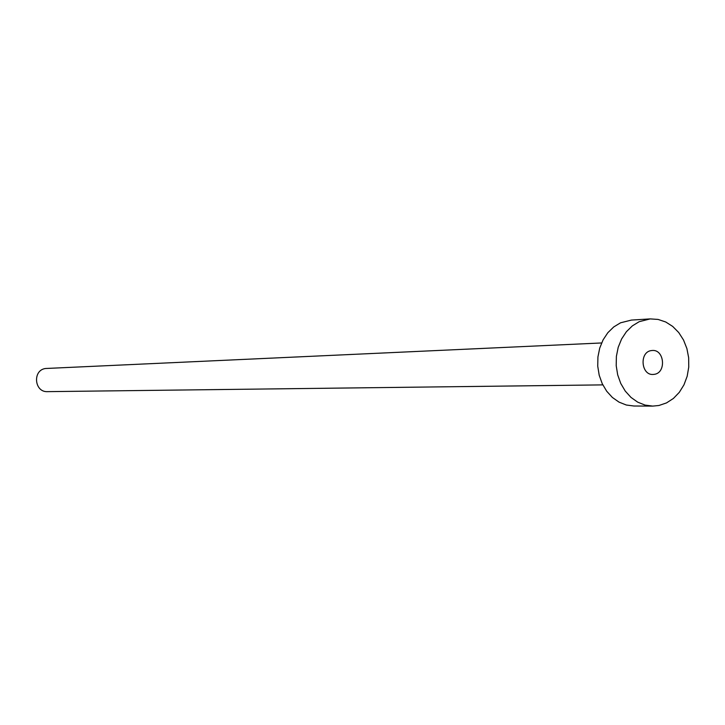 <?xml version="1.0" encoding="UTF-8"?>
<svg xmlns="http://www.w3.org/2000/svg" width="725" height="725" viewBox="0 0 725 725"><rect width="100%" height="100%" fill="white"/><g stroke="black" fill="none" stroke-linecap="round" stroke-linejoin="round"><path stroke-width="1.09" d="M654.503 374.308C666.474 372.587 664.399 349.405 652.364 350.474L651.132 350.61C639.214 352.223 641.09 375.333 653.062 374.462L654.503 374.308M602.81 384.884L47.497 391.645C34.238 392.415 32.344 370.103 45.539 368.499L601.605 342.961M652.736 406.1L633.895 406.009L626.291 405.012L619.005 402.112L612.362 397.445L606.689 391.21L602.23 383.679L599.194 375.206L597.735 366.17L597.917 356.99L599.729 348.091L603.082 339.88L607.822 332.721L613.731 326.948L620.528 322.815L631.412 320.078L650.216 318.9L658.101 319.435L665.713 321.982L672.7 326.422L678.727 332.53L683.53 340.025L686.892 348.553L688.659 357.724L688.75 367.113L687.164 376.284L683.974 384.821L679.307 392.334L673.398 398.46L666.502 402.919L658.934 405.493L652.736 406.1L645.051 405.085L637.692 402.148L630.986 397.409L625.249 391.074L620.745 383.434L617.682 374.834L616.205 365.672L616.386 356.356L618.207 347.32L621.597 338.983L626.382 331.724L632.354 325.869L639.223 321.673L650.216 318.9"/></g></svg>
